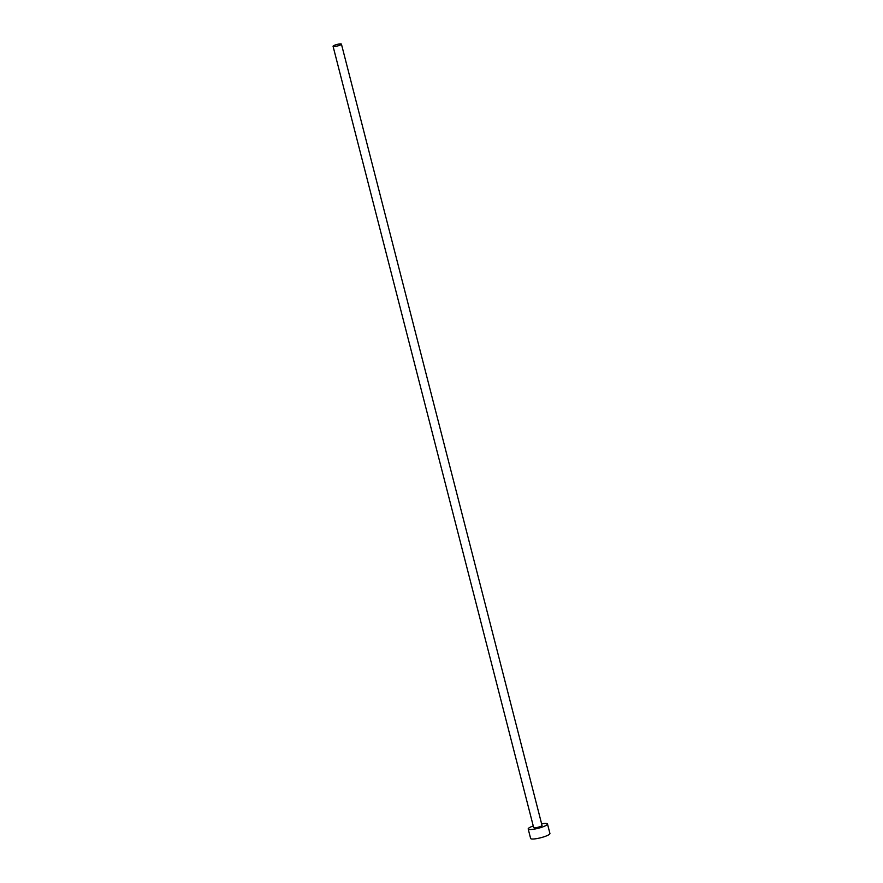 <?xml version="1.0" encoding="UTF-8"?>
<svg xmlns="http://www.w3.org/2000/svg" width="883" height="883" viewBox="0 0 883 883"><rect width="100%" height="100%" fill="white"/><g stroke="black" fill="none" stroke-linecap="round" stroke-linejoin="round"><path stroke-width="1.32" d="M338.884 45.574A4.316 0.795 -14.4 0 0 341.434 44.15A4.316 0.795 -14.4 0 0 335.617 44.867A4.316 0.795 -14.4 0 0 333.068 46.302A4.316 0.795 -14.4 0 0 338.884 45.574M333.068 46.302L533.663 827.559A4.316 0.795 -14.4 0 0 539.469 826.841A4.316 0.795 -14.4 0 0 542.03 825.417L341.434 44.15M533.255 825.958A9.967 1.832 -14.4 0 0 528.189 828.96A9.967 1.832 -14.4 0 0 541.61 827.294A9.967 1.832 -14.4 0 0 547.493 824.005A9.967 1.832 -14.4 0 0 541.621 823.817M528.189 828.96L530.628 838.453A9.967 1.832 -14.4 0 0 544.038 836.786A9.967 1.832 -14.4 0 0 549.932 833.497L547.493 824.005"/></g></svg>
